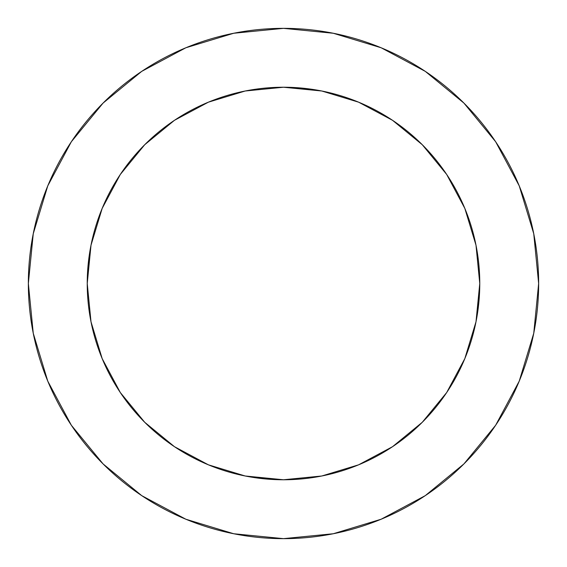 <?xml version="1.0" encoding="UTF-8"?>
<svg xmlns="http://www.w3.org/2000/svg" width="567" height="567" viewBox="0 0 567 567"><rect width="100%" height="100%" fill="white"/><g stroke="black" fill="none" stroke-linecap="round" stroke-linejoin="round"><path stroke-width="0.85" d="M479.767 283.5L475.997 245.206L464.827 208.394L446.69 174.459L422.28 144.72L392.541 120.31L358.606 102.173L321.794 91.004L283.5 87.233L245.206 91.004L208.394 102.173L174.459 120.31L144.72 144.72L120.31 174.459L102.173 208.394L91.004 245.206L87.233 283.5L91.004 321.794L102.173 358.606L120.31 392.541L144.72 422.28L174.459 446.69L208.394 464.827L245.206 475.997L283.5 479.767L321.794 475.997L358.606 464.827L392.541 446.69L422.28 422.28L446.69 392.541L464.827 358.606L475.997 321.794L479.767 283.5A196.267 196.267 0 0 1 283.5 479.767A196.267 196.267 0 0 1 87.233 283.5A196.267 196.267 0 0 1 283.5 87.233A196.267 196.267 0 0 1 479.767 283.5L476.975 316.492M28.35 283.5A255.15 255.15 0 0 1 283.5 28.35A255.15 255.15 0 0 1 538.65 283.5A255.15 255.15 0 0 1 283.5 538.65A255.15 255.15 0 0 1 28.35 283.5L33.255 333.276L47.77 381.144L71.35 425.257L103.081 463.919L141.743 495.65L185.856 519.23L233.724 533.745L283.5 538.65L333.276 533.745L381.144 519.23L425.257 495.65L463.919 463.919L495.65 425.257L519.23 381.144L533.745 333.276L538.65 283.5L533.745 233.724L519.23 185.856L495.65 141.743L463.919 103.081L425.257 71.35L381.144 47.77L333.276 33.255L283.5 28.35L233.724 33.255L185.856 47.77L141.743 71.35L103.081 103.081L71.35 141.743L47.77 185.856L33.255 233.724L28.35 283.5M283.5 479.767L250.508 476.975M87.233 283.5L90.025 250.508M283.5 87.233L316.492 90.025M495.65 141.743L463.919 103.081L425.321 71.399M141.743 71.35L103.081 103.081L71.399 141.679M71.35 425.257L103.081 463.919L141.679 495.601M425.257 495.65L463.919 463.919L495.601 425.321"/></g></svg>
